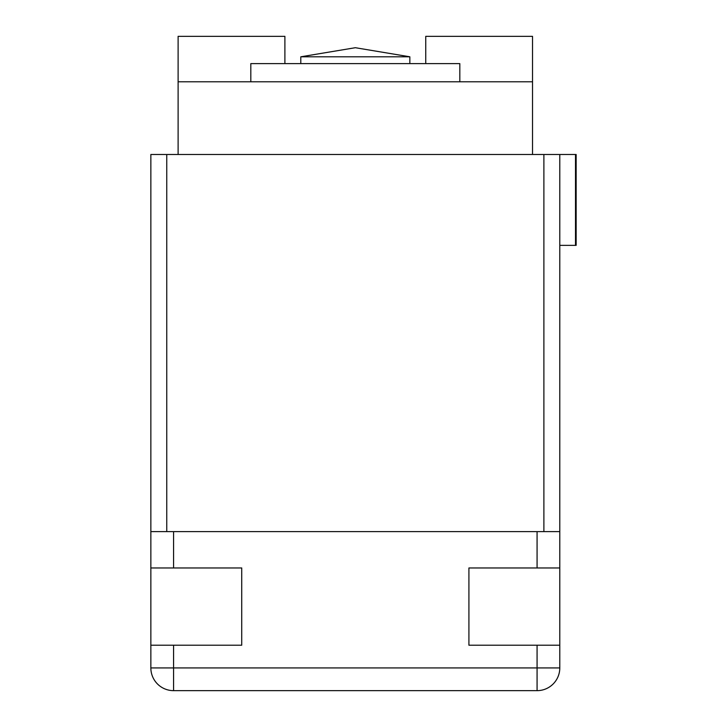 <?xml version="1.0" encoding="UTF-8"?>
<svg xmlns="http://www.w3.org/2000/svg" width="727" height="727" viewBox="0 0 727 727"><rect width="100%" height="100%" fill="white"/><g stroke="black" fill="none" stroke-linecap="round" stroke-linejoin="round"><path stroke-width="1.09" d="M300.796 56.797L355.321 47.709L409.846 56.797L300.796 56.797L300.796 63.612M409.846 56.797L409.846 63.612M150.852 667.931A22.719 22.719 0 0 0 173.571 690.65L537.071 690.65L537.071 667.931L173.571 667.931L173.571 690.65A22.719 22.719 0 0 1 150.852 667.931L150.852 154.487L559.79 154.487L559.79 667.931A22.719 22.719 0 0 1 537.071 690.65A22.719 22.719 0 0 0 559.79 667.931L537.071 667.931L537.071 645.212L468.915 645.212L468.915 567.969L537.071 567.969L537.071 531.619L150.852 531.619L150.852 567.969L241.727 567.969L241.727 645.212L173.571 645.212L173.571 667.931L150.852 667.931L150.852 645.212L173.571 645.212M559.79 645.212L537.071 645.212M559.79 531.619L537.071 531.619M559.79 567.969L537.071 567.969M166.756 154.487L166.756 531.619M543.887 531.619L543.887 154.487M284.893 63.612L284.893 36.35L178.115 36.35L178.115 81.787L532.527 81.787L532.527 154.487L532.527 36.35L425.749 36.35L425.749 63.612M178.115 81.787L178.115 154.487M559.79 154.487L576.147 154.487L576.147 245.362L559.79 245.362M575.502 154.487L575.502 245.362M459.827 81.787L459.827 63.612L250.815 63.612L250.815 81.787M173.571 531.619L173.571 567.969"/></g></svg>
